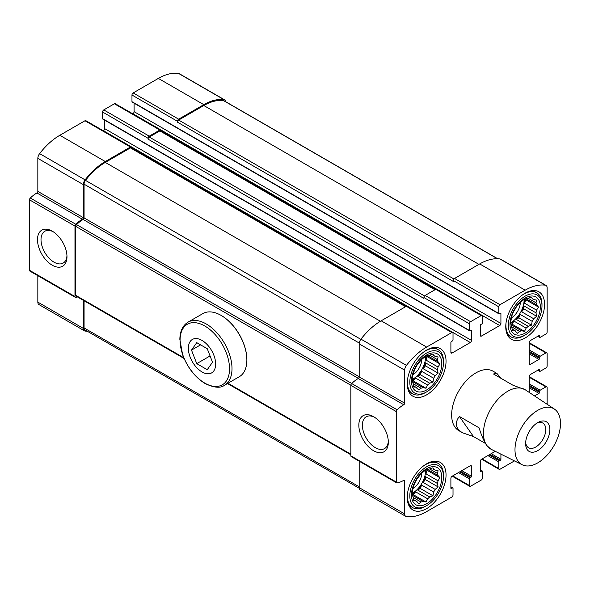 <?xml version="1.0" encoding="UTF-8"?>
<svg xmlns="http://www.w3.org/2000/svg" width="590" height="590" viewBox="0 0 590 590"><rect width="100%" height="100%" fill="white"/><g stroke="black" fill="none" stroke-linecap="round" stroke-linejoin="round"><path stroke-width="0.89" d="M426.636 463.814A27.442 15.842 120 0 0 408.715 487.996A27.442 15.842 120 0 0 412.919 509.981A27.442 15.842 120 0 0 426.636 508.624A27.442 15.842 120 0 0 444.565 484.442A27.442 15.842 120 0 0 440.361 462.457A27.442 15.842 120 0 0 426.636 463.814M525.166 293.164A27.442 15.842 120 0 0 507.238 317.339A27.442 15.842 120 0 0 511.449 339.331A27.442 15.842 120 0 0 525.166 337.967A27.442 15.842 120 0 0 543.095 313.792A27.442 15.842 120 0 0 538.884 291.799A27.442 15.842 120 0 0 525.166 293.164M522.231 464.78L491.204 449.307A34.301 19.802 -60 0 1 490.585 448.975A34.301 19.802 -60 0 1 486.728 445.398C484.567 442.279 482.399 437.61 480.231 431.393L479.05 427.816L459.345 416.437L457.928 418.524C454.809 424.276 456.365 429.041 462.612 432.824L458.755 430.597A34.301 19.802 -60 0 1 458.755 390.993A34.301 19.802 -60 0 1 493.056 371.191L496.913 373.418L493.476 373.979L513.182 385.358L524.886 389.57A34.301 19.802 -60 0 1 525.476 389.931L554.394 409.069A32.184 18.578 -60 0 1 553.84 445.885A32.184 18.578 -60 0 1 522.231 464.78A32.184 18.578 -60 0 1 514.989 449.735A32.184 18.578 -60 0 1 529.414 416.96A32.184 18.578 -60 0 1 554.394 409.069M529.26 392.439L529.26 376.56A1.718 0.988 120 0 1 530.469 374.466L538.958 369.561A0.856 0.494 120 0 1 539.57 369.915L539.57 370.963A0.856 0.494 120 0 0 540.175 371.309L545.934 367.99A1.718 0.988 120 0 0 547.144 365.889L547.144 353.631A1.718 0.988 120 0 0 546.79 352.85A1.718 0.988 120 0 0 545.934 352.931L540.175 356.257A0.856 0.494 120 0 0 539.57 357.311L539.57 358.359A0.856 0.494 120 0 1 538.958 359.413L530.469 364.31L529.26 363.61L529.26 342.606A1.718 0.988 120 0 1 530.469 340.504L538.958 335.607A0.856 0.494 120 0 1 539.57 335.953L539.57 337.008A0.856 0.494 120 0 0 540.175 337.355L545.934 334.029A1.718 0.988 120 0 0 547.144 331.934L547.144 287.876A5.362 3.098 120 0 0 546.038 285.427A5.362 3.098 120 0 0 545.359 285.191A54.022 31.189 120 0 0 525.166 290.184L500.003 304.713A1.718 0.988 120 0 0 498.793 306.815L498.793 313.467A0.856 0.494 120 0 0 499.398 313.814L500.305 313.29A0.856 0.494 120 0 1 500.917 313.637L500.917 323.438L134.092 111.658L134.092 103.198M481.514 336.042L480.297 335.341A1.718 0.988 120 0 0 480.651 336.13A1.718 0.988 120 0 0 481.514 336.042L499.7 325.54A1.718 0.988 120 0 0 500.917 323.438M480.297 335.341L480.297 325.54A0.856 0.494 120 0 1 480.902 324.493L481.816 323.969A0.856 0.494 120 0 0 482.421 322.914L482.421 316.262A1.718 0.988 120 0 0 482.067 315.48A1.718 0.988 120 0 0 481.211 315.562L470.599 321.69A1.718 0.988 120 0 0 469.382 323.792L469.382 330.444A0.856 0.494 120 0 0 469.994 330.791L470.901 330.267A0.856 0.494 120 0 1 471.506 330.614L471.506 340.415L104.681 128.635L104.681 120.176M452.102 353.019L450.893 352.319A1.718 0.988 120 0 0 451.247 353.108A1.718 0.988 120 0 0 452.102 353.019L470.296 342.517A1.718 0.988 120 0 0 471.506 340.415M450.893 352.319L450.893 342.517A0.856 0.494 120 0 1 451.498 341.47L452.405 340.946A0.856 0.494 120 0 0 453.017 339.892L453.017 333.239A1.718 0.988 120 0 0 452.663 332.458A1.718 0.988 120 0 0 451.8 332.539L426.636 347.068A54.022 31.189 120 0 0 406.444 365.394A5.362 3.098 120 0 0 404.659 370.144L404.659 403.169L359.185 376.914L359.185 343.889A5.362 3.098 120 0 1 360.969 339.139A54.022 31.189 120 0 1 381.162 320.812L406.326 306.291A1.718 0.988 120 0 1 407.189 306.203L452.663 332.458M451.498 488.498L450.893 488.144A0.856 0.494 120 0 0 451.498 488.498L452.405 487.967A0.856 0.494 120 0 1 453.017 488.321L453.017 494.973A1.718 0.988 120 0 1 451.8 497.068L426.636 511.596A54.022 31.189 120 0 1 406.444 516.589A5.362 3.098 120 0 1 405.773 516.361A5.362 3.098 120 0 1 404.659 513.905L404.659 480.88A1.283 0.745 120 0 0 404.393 480.29A1.283 0.745 120 0 0 403.752 480.356A29.367 16.955 120 0 1 397.151 482.922A1.718 0.988 120 0 1 396.679 482.856A1.718 0.988 120 0 1 396.325 482.074L396.325 411.599A1.718 0.988 120 0 1 397.151 409.799A29.367 16.955 120 0 1 403.752 404.74A1.283 0.745 120 0 0 404.659 403.169M450.893 488.144L450.893 478.343A1.718 0.988 120 0 1 452.102 476.241L470.296 465.739A1.718 0.988 120 0 1 471.152 465.658A1.718 0.988 120 0 1 471.506 466.439L471.506 476.241L461.808 470.643M480.902 471.513L480.297 471.167A0.856 0.494 120 0 0 480.902 471.513L481.816 470.99A0.856 0.494 120 0 1 482.421 471.344L482.421 477.996A1.718 0.988 120 0 1 481.211 480.09L470.599 486.219A1.718 0.988 120 0 1 469.743 486.308A1.718 0.988 120 0 1 469.382 485.518L469.382 478.866A0.856 0.494 120 0 1 469.994 477.819L470.901 477.295A0.856 0.494 120 0 0 471.506 476.241M480.297 471.167L480.297 461.365A1.718 0.988 120 0 1 481.514 459.263L495.261 451.328M500.917 454.145L500.917 459.263L491.212 453.666M514.458 460.901L500.003 469.242A1.718 0.988 120 0 1 499.147 469.323A1.718 0.988 120 0 1 498.793 468.541L498.793 461.889A0.856 0.494 120 0 1 499.398 460.842L500.305 460.318A0.856 0.494 120 0 0 500.917 459.263M547.144 404.275L547.144 387.593A1.718 0.988 120 0 0 546.79 386.804A1.718 0.988 120 0 0 545.934 386.893L540.175 390.219A0.856 0.494 120 0 0 539.57 391.266L539.57 392.313L529.26 386.362M534.533 395.927L538.958 393.368A0.856 0.494 120 0 0 539.57 392.313M529.26 363.61A1.718 0.988 120 0 0 529.614 364.399A1.718 0.988 120 0 0 530.469 364.31M426.636 350.047A27.442 15.842 120 0 0 408.715 374.222A27.442 15.842 120 0 0 412.919 396.215A27.442 15.842 120 0 0 426.636 394.85A27.442 15.842 120 0 0 444.565 370.675A27.442 15.842 120 0 0 440.361 348.683A27.442 15.842 120 0 0 426.636 350.047M225.756 101.753A5.362 3.098 120 0 0 224.687 99.894A5.362 3.098 120 0 0 224.008 99.666A54.022 31.189 120 0 0 203.816 104.659L178.652 119.18A1.718 0.988 120 0 0 177.442 121.282L177.442 122.159A1.718 0.988 120 0 1 178.652 120.058L203.816 105.529A52.945 30.569 120 0 1 223.61 100.639A4.285 2.478 120 0 1 224.148 100.824L497.68 258.745M224.687 99.894L179.213 73.639A5.362 3.098 120 0 0 178.534 73.411A54.022 31.189 120 0 0 158.341 78.404L133.178 92.932A1.718 0.988 120 0 0 131.968 95.027L131.968 101.679A0.856 0.494 120 0 0 132.145 102.07L498.97 313.858M161.07 131.032L161.07 130.737A1.718 0.988 120 0 0 160.716 129.947A1.718 0.988 120 0 0 159.861 130.036L149.248 136.165A1.718 0.988 120 0 0 148.038 138.259L148.038 139.137A1.718 0.988 120 0 1 149.248 137.035L159.861 130.914A1.718 0.988 120 0 1 160.716 130.825L435.479 289.461M160.716 129.947L115.242 103.692A1.718 0.988 120 0 0 114.386 103.781L103.774 109.91A1.718 0.988 120 0 0 102.564 112.004L102.564 118.656A0.856 0.494 120 0 0 102.741 119.055L469.566 330.835M131.666 148.009L131.666 147.714A1.718 0.988 120 0 0 131.312 146.925A1.718 0.988 120 0 0 130.449 147.013L105.293 161.542A54.022 31.189 120 0 0 85.1 179.869A5.362 3.098 120 0 0 83.308 184.611L83.308 217.636L37.834 191.381L37.834 158.356A5.362 3.098 120 0 1 39.626 153.614A54.022 31.189 120 0 1 59.819 135.287L84.975 120.758A1.718 0.988 120 0 1 85.838 120.677L131.312 146.925M83.308 217.636A1.283 0.745 120 0 1 82.401 219.215L36.927 192.959A1.283 0.745 120 0 0 37.834 191.381M82.401 219.215A29.367 16.955 120 0 0 75.8 224.266A1.718 0.988 120 0 0 74.974 226.073L74.974 296.541A1.718 0.988 120 0 0 75.328 297.331A1.718 0.988 120 0 0 75.8 297.389A29.367 16.955 120 0 0 77.526 296.969M36.927 192.959A29.367 16.955 120 0 0 30.326 198.011A1.718 0.988 120 0 0 29.5 199.818L29.5 270.286A1.718 0.988 120 0 0 29.854 271.076L75.328 297.331M52.237 265.205A20.857 12.043 -120 0 0 66.98 256.694A20.857 12.043 -120 0 0 52.237 231.155A20.857 12.043 -120 0 0 37.495 239.665A20.857 12.043 -120 0 0 52.237 265.205M83.308 300.31L83.308 328.379A5.362 3.098 120 0 0 84.422 330.828A5.362 3.098 120 0 0 85.1 331.056A54.022 31.189 120 0 0 87.305 331.256M37.834 275.685L37.834 302.124A5.362 3.098 120 0 0 38.947 304.573L84.422 330.828M546.038 285.427L500.563 259.172A5.362 3.098 120 0 0 499.885 258.944A54.022 31.189 120 0 0 479.692 263.929L454.529 278.458A1.718 0.988 120 0 0 453.319 280.56L453.319 281.437L177.442 122.159M499.7 325.54L132.875 113.759A1.718 0.988 120 0 0 134.092 111.658M482.067 315.48L436.593 289.225A1.718 0.988 120 0 0 435.737 289.314L425.125 295.435A1.718 0.988 120 0 0 423.908 297.537L423.908 298.415L148.038 139.137M470.296 342.517L103.471 130.737A1.718 0.988 120 0 0 104.681 128.635M403.752 404.74L358.278 378.485A1.283 0.745 120 0 0 359.185 376.914M358.278 378.485A29.367 16.955 120 0 0 351.677 383.544A1.718 0.988 120 0 0 350.851 385.344L350.851 455.819A1.718 0.988 120 0 0 351.205 456.601L396.679 482.856M373.588 450.738A20.857 12.043 -120 0 0 388.331 442.22A20.857 12.043 -120 0 0 373.588 416.68A20.857 12.043 -120 0 0 358.838 425.198A20.857 12.043 -120 0 0 373.588 450.738M359.185 461.21L359.185 487.65A5.362 3.098 120 0 0 360.298 490.106L405.773 516.361M84.068 300.745L84.068 327.937A4.285 2.478 120 0 0 84.96 329.899L359.221 488.247M358.418 378.397L83.161 219.473A28.298 16.336 120 0 0 76.545 224.591A1.718 0.988 120 0 0 75.734 226.383L75.734 295.354A1.718 0.988 120 0 0 76.088 296.143L184.117 358.506M83.161 219.473A1.283 0.745 120 0 0 84.068 217.902L84.068 184.176A4.285 2.478 120 0 1 85.498 180.378A52.945 30.569 120 0 1 105.293 162.412L130.449 147.891A1.718 0.988 120 0 1 131.312 147.802L406.075 306.439M374.495 417.241A18.364 10.605 -120 0 0 366.169 416.791A18.364 10.605 -120 0 0 363.352 431.504A18.364 10.605 -120 0 0 375.351 447.685A18.364 10.605 -120 0 0 384.533 448.592A18.364 10.605 -120 0 0 388.301 441.158M53.144 231.708A18.364 10.605 -120 0 0 44.818 231.258A18.364 10.605 -120 0 0 42.001 245.978A18.364 10.605 -120 0 0 54 262.159A18.364 10.605 -120 0 0 63.182 263.066A18.364 10.605 -120 0 0 66.958 255.625M425.427 392.579L426.636 391.878A23.792 13.74 -60 0 1 409.814 382.165A23.792 13.74 -60 0 1 426.636 353.019A23.792 13.74 -60 0 1 443.466 362.732A23.792 13.74 -60 0 1 426.636 391.878L425.427 392.579A25.51 14.728 -60 0 1 412.675 393.84A25.51 14.728 -60 0 1 407.491 379.901M423.517 352.142A25.51 14.728 -60 0 1 438.178 349.656A25.51 14.728 -60 0 1 443.466 361.338L443.466 362.732M426.636 389.953A21.439 12.375 -60 0 1 413.509 371.28A21.439 12.375 -60 0 1 439.764 356.117A21.439 12.375 -60 0 1 426.636 389.953M417.123 364.937A10.539 6.084 -60 0 1 415.375 367.961M421.784 359.428A12.862 7.427 -60 0 1 412.941 374.753M425.56 356.22A18.224 10.517 -60 0 1 412.698 379.274A18.224 10.517 -60 0 1 412.049 379.628M412.026 380.292A18.224 10.517 120 0 0 413.302 379.628A18.224 10.517 120 0 0 415.596 378.065L427.617 385.005A18.224 10.517 -60 0 0 429.682 383.183L417.654 376.236A18.224 10.517 120 0 0 421.629 371.294L433.65 378.242A18.224 10.517 -60 0 0 435.162 375.624L423.133 368.684A18.224 10.517 120 0 0 425.427 362.776L437.456 369.716A18.224 10.517 -60 0 0 438.009 367.017L425.98 360.077A18.224 10.517 120 0 0 426.12 355.873M417.005 387.851A18.224 10.517 -60 0 1 416.216 387.468A18.224 10.517 -60 0 1 415.493 386.981L418.974 390.108L420.972 388.205A18.224 10.517 -60 0 0 423.037 387.652L412.646 381.656A18.224 10.517 -60 0 0 413.199 383.721L413.848 387.151L415.493 386.981L413.583 385.875M420.972 388.205L413.199 383.721M412.646 381.656L411.968 380.144L412.646 376.361A18.224 10.517 -60 0 1 413.199 373.662L415.493 367.754A18.224 10.517 -60 0 1 417.005 365.144L420.972 360.202A18.224 10.517 -60 0 1 423.037 358.373L425.973 355.895L427.617 355.726A18.224 10.517 -60 0 1 429.682 355.173L437.456 359.664A18.224 10.517 -60 0 1 438.009 361.722L427.617 355.726M433.65 355.527L435.162 356.404A18.224 10.517 -60 0 0 434.439 355.91A18.224 10.517 -60 0 0 433.65 355.527L432.972 354.022L429.682 355.173M423.037 387.652L425.973 388.235L427.617 385.005M429.682 383.183L432.972 382.025L433.65 378.242M435.162 375.624L438.097 373.146L437.456 369.716M438.009 367.017L439.978 363.978L438.009 361.722M437.456 359.664L438.097 356.98L435.162 356.404M523.957 335.695L525.166 334.995A23.792 13.74 -60 0 1 508.344 325.282A23.792 13.74 -60 0 1 525.166 296.136A23.792 13.74 -60 0 1 541.989 305.849A23.792 13.74 -60 0 1 525.166 334.995L523.957 335.695A25.51 14.728 -60 0 1 511.198 336.956A25.51 14.728 -60 0 1 506.021 323.01M522.039 295.258A25.51 14.728 -60 0 1 536.708 292.773A25.51 14.728 -60 0 1 541.989 304.447L541.989 305.849M425.427 506.345L426.636 505.645A23.792 13.74 -60 0 1 409.814 495.932A23.792 13.74 -60 0 1 426.636 466.793A23.792 13.74 -60 0 1 443.466 476.506A23.792 13.74 -60 0 1 426.636 505.645L425.427 506.345A25.51 14.728 -60 0 1 412.675 507.614A25.51 14.728 -60 0 1 407.491 493.668M423.517 465.908A25.51 14.728 -60 0 1 438.178 463.423A25.51 14.728 -60 0 1 443.466 475.105L443.466 476.506M525.166 333.07A21.439 12.375 -60 0 1 512.039 314.389A21.439 12.375 -60 0 1 538.294 299.233A21.439 12.375 -60 0 1 525.166 333.07M515.653 308.054A10.539 6.084 -60 0 1 513.905 311.078M520.314 302.545A12.862 7.427 -60 0 1 511.464 317.87M524.09 299.337A18.224 10.517 -60 0 1 511.22 322.391A18.224 10.517 -60 0 1 510.571 322.745M510.549 323.401A18.224 10.517 120 0 0 511.825 322.745A18.224 10.517 120 0 0 514.119 321.181L526.147 328.121A18.224 10.517 -60 0 0 528.205 326.3L516.184 319.352A18.224 10.517 120 0 0 520.151 314.411L532.18 321.358A18.224 10.517 -60 0 0 533.685 318.74L521.663 311.8A18.224 10.517 120 0 0 523.957 305.893L535.978 312.833A18.224 10.517 -60 0 0 536.531 310.134L524.503 303.194A18.224 10.517 120 0 0 524.65 298.99M515.527 330.968A18.224 10.517 -60 0 1 514.746 330.584A18.224 10.517 -60 0 1 514.023 330.098L517.496 333.225L519.502 331.322A18.224 10.517 -60 0 0 521.56 330.769L511.176 324.773A18.224 10.517 -60 0 0 511.729 326.838L512.371 330.267L514.023 330.098L512.105 328.991M519.502 331.322L511.729 326.838M511.176 324.773L510.498 323.261L511.176 319.478A18.224 10.517 -60 0 1 511.729 316.778L512.371 314.094L514.023 310.871A18.224 10.517 -60 0 1 515.527 308.26L517.496 305.222L519.502 303.319A18.224 10.517 -60 0 1 521.56 301.49L524.503 299.012L526.147 298.842A18.224 10.517 -60 0 1 528.205 298.289L535.978 302.781A18.224 10.517 -60 0 1 536.531 304.838L526.147 298.842M532.18 298.643L533.685 299.514A18.224 10.517 -60 0 0 532.962 299.027A18.224 10.517 -60 0 0 532.18 298.643L531.501 297.139L528.205 298.289M521.56 330.769L524.503 331.351L526.147 328.121M528.205 326.3L531.501 325.142L532.18 321.358M533.685 318.74L536.627 316.262L535.978 312.833M536.531 310.134L538.5 307.095L536.531 304.838M535.978 302.781L536.627 300.096L533.685 299.514M426.636 503.72A21.439 12.375 -60 0 1 413.509 485.046A21.439 12.375 -60 0 1 439.764 469.891A21.439 12.375 -60 0 1 426.636 503.72M417.123 478.711A10.539 6.084 -60 0 1 415.375 481.728M421.784 473.202A12.862 7.427 -60 0 1 412.941 488.527M425.56 469.994A18.224 10.517 -60 0 1 412.698 493.048A18.224 10.517 -60 0 1 412.049 493.402M412.026 494.059A18.224 10.517 120 0 0 413.302 493.395A18.224 10.517 120 0 0 415.596 491.831L427.617 498.779A18.224 10.517 -60 0 0 429.682 496.95L417.654 490.01A18.224 10.517 120 0 0 421.629 485.069L433.65 492.008A18.224 10.517 -60 0 0 435.162 489.398L423.133 482.45A18.224 10.517 120 0 0 425.427 476.543L437.456 483.49A18.224 10.517 -60 0 0 438.009 480.791L425.98 473.844A18.224 10.517 120 0 0 426.12 469.64M417.005 501.625A18.224 10.517 -60 0 1 416.216 501.242A18.224 10.517 -60 0 1 415.493 500.748L418.974 503.875L420.972 501.979A18.224 10.517 -60 0 0 423.037 501.426L412.646 495.43A18.224 10.517 -60 0 0 413.199 497.488L413.848 500.917L415.493 500.748L413.583 499.649M420.972 501.979L413.199 497.488M412.646 495.43L411.968 493.919L412.646 490.135A18.224 10.517 -60 0 1 413.199 487.436L415.493 481.529A18.224 10.517 -60 0 1 417.005 478.91L420.972 473.969A18.224 10.517 -60 0 1 423.037 472.148L425.973 469.662L427.617 469.5A18.224 10.517 -60 0 1 429.682 468.947L437.456 473.431A18.224 10.517 -60 0 1 438.009 475.496L427.617 469.5M433.65 469.301L435.162 470.171A18.224 10.517 -60 0 0 434.439 469.684A18.224 10.517 -60 0 0 433.65 469.301L432.972 467.789L429.682 468.947M423.037 501.426L425.973 502.002L427.617 498.779M429.682 496.95L432.972 495.792L433.65 492.008M435.162 489.398L438.097 486.92L437.456 483.49M438.009 480.791L439.978 477.752L438.009 475.496M437.456 473.431L438.097 470.746L435.162 470.171M423.133 368.684L425.427 365.83L425.427 362.776M425.427 365.83L438.097 373.146M417.654 376.236L420.301 374.709L421.629 371.294M420.301 374.709L432.972 382.025M412.248 380.823L413.302 380.919L415.596 378.065M413.302 380.919L425.973 388.235M425.98 360.077L427.3 356.662L426.695 355.8M427.3 356.662L439.978 363.978M423.133 482.45L425.427 479.604L425.427 476.543M425.427 479.604L438.097 486.92M417.654 490.01L420.301 488.476L421.629 485.069M420.301 488.476L432.972 495.792M412.248 494.59L413.302 494.686L415.596 491.831M413.302 494.686L425.973 502.002M425.98 473.844L427.3 470.437L426.695 469.574M427.3 470.437L439.978 477.752M521.663 311.8L523.957 308.946L523.957 305.893M523.957 308.946L536.627 316.262M516.184 319.352L518.831 317.826L520.151 314.411M518.831 317.826L531.501 325.142M510.778 323.94L511.825 324.035L514.119 321.181M511.825 324.035L524.503 331.351M524.503 303.194L525.83 299.779L525.225 298.916M525.83 299.779L538.5 307.095M501.146 378.411L496.913 373.418M490.585 448.975L486.728 445.398A34.301 19.802 -60 0 1 483.483 433.274A34.301 19.802 -60 0 1 498.454 398.751A34.301 19.802 -60 0 1 524.886 389.57M485.518 443.503L473.482 436.556L462.612 432.824M537.748 422.595A17.147 9.905 -60 0 1 549.873 429.594A17.147 9.905 -60 0 1 537.748 450.598A17.147 9.905 -60 0 1 525.624 443.599A17.147 9.905 -60 0 1 537.748 422.595L537.748 422.595M459.345 416.437L473.482 436.556M536.671 423.266A14.249 8.223 -60 0 1 542.822 423.074A14.249 8.223 -60 0 1 542.822 439.528A14.249 8.223 -60 0 1 528.574 447.751A14.249 8.223 -60 0 1 525.668 442.33M202.001 371.929A19.293 11.136 60 0 1 190.186 341.477A19.293 11.136 60 0 1 213.816 355.114A19.293 11.136 60 0 1 202.001 371.929M212.503 362.238L207.252 369.709L196.75 363.639L191.499 350.106L196.75 342.643L207.252 348.705L212.503 362.238M188.018 322.162L202.879 313.585A36.44 21.041 60 0 1 221.095 315.392A36.44 21.041 60 0 1 246.863 360.025A36.44 21.041 60 0 1 239.319 376.708L224.458 385.285A36.44 21.041 60 0 0 224.458 343.203A36.44 21.041 60 0 0 188.018 322.162C182.694 325.503 179.972 331.241 179.847 339.383L182.612 354.686C187.487 367.644 195.01 377.276 205.165 383.589C214.111 387.8 220.542 388.36 224.458 385.285M221.25 315.48A36.012 20.79 60 0 1 221.398 315.569A36.012 20.79 60 0 1 246.863 359.671A36.012 20.79 60 0 1 246.863 359.848M210.062 355.954L196.75 363.639M200.593 344.855L191.499 350.106M224.008 99.666L178.534 73.411M203.816 104.659L158.341 78.404M178.652 119.18L133.178 92.932M177.442 121.282L131.968 95.027M159.861 130.036L114.386 103.781M149.248 136.165L103.774 109.91M148.038 138.259L102.564 112.004M130.449 147.013L84.975 120.758M105.293 161.542L59.819 135.287M85.1 179.869L39.626 153.614M83.308 184.611L37.834 158.356M75.8 224.266L30.326 198.011M74.974 226.073L29.5 199.818M74.974 296.541L29.5 270.286M83.308 328.379L37.834 302.124M545.359 285.191L499.885 258.944M525.166 290.184L479.692 263.929M500.003 304.713L454.529 278.458M498.793 306.815L453.319 280.56M498.793 313.467L131.968 101.679M500.917 313.637L500.305 313.29M481.211 315.562L435.737 289.314M470.599 321.69L425.125 295.435M469.382 323.792L423.908 297.537M469.382 330.444L102.564 118.656M471.506 330.614L470.901 330.267M451.8 332.539L406.326 306.291M426.636 347.068L381.162 320.812M406.444 365.394L360.969 339.139M404.659 370.144L359.185 343.889M397.151 409.799L351.677 383.544M396.325 411.599L350.851 385.344M396.325 482.074L350.851 455.819M404.659 480.88L403.752 480.356M404.659 513.905L359.185 487.65M452.405 487.967L450.893 487.097M471.506 466.439L470.296 465.739M470.901 477.295L460.591 471.344M469.994 477.819L459.684 471.867M469.382 478.866L458.474 472.568M469.382 485.518L452.714 475.894M481.816 470.99L480.297 470.119M500.305 460.318L490.002 454.366M499.398 460.842L489.088 454.89M498.793 461.889L487.878 455.591M498.793 468.541L482.119 458.917M545.934 386.893L529.26 377.261M540.175 390.219L529.26 383.913M539.57 391.266L529.26 385.314M538.958 393.368L529.26 387.763M539.57 369.915L538.958 369.561M539.57 370.963L538.05 370.085M545.934 352.931L529.26 343.306M540.175 356.257L529.26 349.959M539.57 357.311L529.26 351.36M539.57 358.359L529.26 352.407M538.958 359.413L529.26 353.808M539.57 335.953L538.958 335.607M539.57 337.008L538.05 336.13M453.931 278.989L178.652 120.058M478.933 264.372L203.816 105.529M497.444 258.737L223.61 100.639M359.185 486.779L84.068 327.937M350.851 454.189L227.976 383.257M183.785 357.739L75.734 295.354M350.851 385.226L75.734 226.383M351.743 383.478L76.545 224.591M359.185 376.737L84.068 217.902M359.251 343.048L84.068 184.176M360.829 339.339L85.498 180.378M380.417 321.255L105.293 162.412M405.573 306.726L130.449 147.891M424.527 295.966L149.248 137.035M434.978 289.749L159.861 130.914M204.804 383.109A34.972 20.193 60 0 1 183.387 327.907A34.972 20.193 60 0 1 226.221 352.643A34.972 20.193 60 0 1 204.804 383.109M452.84 487.93L450.893 486.802M469.743 486.308L452.206 476.182M482.244 470.945L480.297 469.824M499.147 469.323L481.617 459.204M546.79 386.804L529.26 376.685M539.747 371.353L537.8 370.232M546.79 352.85L529.26 342.731M539.747 337.399L537.8 336.278M350.851 454.772L227.475 383.544M438.178 349.656L434.343 347.436M412.675 393.84L408.833 391.62M536.708 292.773L532.866 290.553M511.198 336.956L507.356 334.737M438.178 463.423L434.343 461.21M412.675 507.614L408.833 505.394"/></g></svg>
